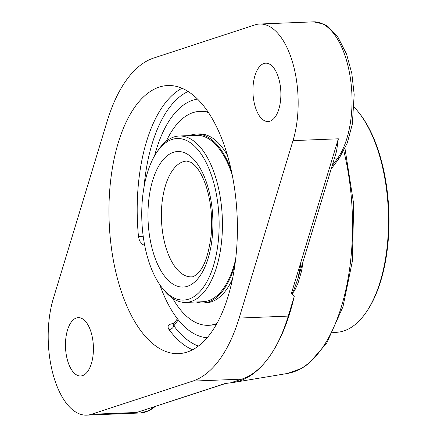 <?xml version="1.0" encoding="UTF-8"?>
<svg xmlns="http://www.w3.org/2000/svg" width="437" height="437" viewBox="0 0 437 437"><rect width="100%" height="100%" fill="white"/><g stroke="black" fill="none" stroke-linecap="round" stroke-linejoin="round"><path stroke-width="0.66" d="M159.784 284.662A119.563 57.089 87.7 0 0 199.228 336.064A119.563 57.089 87.7 0 0 207.165 337.725A119.563 57.089 87.7 0 1 199.228 336.064A119.563 57.089 87.7 0 1 178.285 319.857L173.871 325.855A4.326 3.108 -36.5 0 1 169.026 329.591A134.159 64.059 -92.3 0 0 192.575 349.764M154.583 155.801A119.563 57.089 87.7 0 1 189.756 101.389A119.563 57.089 87.7 0 1 197.535 99.095A119.563 57.089 87.7 0 0 189.756 101.389A119.563 57.089 87.7 0 0 171.867 116.859A119.563 57.089 87.7 0 0 154.583 155.801M302.694 262.801A4.326 1.114 -174 0 1 302.901 262.784A165.017 78.791 -92.3 0 0 303.005 261.774M297.947 278.445L294.117 289.398L292.375 292.877L291.856 293.364L291.506 293.08L291.774 293.844L292.238 293.653L294.576 290.72L298.056 283.034L301.568 271L302.901 262.784M291.386 293.478L294.232 296.45A165.443 78.993 87.7 0 1 268.449 357.963A165.443 78.993 87.7 0 1 233.686 382.424A165.443 78.993 87.7 0 1 230.61 382.812L225.443 383.5M301.027 263.495L297.892 278.626L336.55 151.268L338.336 138.797L291.506 293.08M225.76 383.457L224.804 383.62L225.787 383.44M224.804 383.62L136.726 412.462L225.612 383.489M230.61 382.812L241.825 379.136A152.12 72.629 -92.3 0 0 268.449 357.963A152.12 72.629 -92.3 0 0 288.273 316.093L294.232 296.45M192.701 381.119L91.393 414.292A74.159 35.408 87.7 0 1 86.679 415.15A74.159 35.408 87.7 0 1 53.511 375.907A74.159 35.408 87.7 0 1 53.341 298.547L107.207 121.098A152.12 72.629 87.7 0 1 153.649 58.055L254.957 24.882A74.159 35.408 87.7 0 1 259.671 24.024A74.159 35.408 87.7 0 1 291.517 58.951A74.159 35.408 87.7 0 1 293.008 140.627L239.143 318.076A152.12 72.629 87.7 0 1 192.701 381.119L241.825 379.136M182.021 88.269A134.159 64.059 -92.3 0 0 138.485 236.69A4.326 0.442 174.5 0 0 143.199 236.193M138.485 236.69L139.381 240.197L140.222 241.798L142.604 244.376L144.723 245.507M173.871 323.566L172.724 323.609C168.234 324.303 167.005 326.297 169.026 329.591M177.417 318.753L173.118 324.593L173.161 325.215L173.871 325.855A129.833 61.988 87.7 0 0 198.387 346.06M210.596 333.404A134.159 64.059 87.7 0 1 178.586 353.637A134.159 64.059 87.7 0 1 112.904 257.677A134.159 64.059 87.7 0 1 135.754 105.77A134.159 64.059 87.7 0 1 167.764 85.537A134.159 64.059 87.7 0 1 233.445 181.497A134.159 64.059 87.7 0 1 210.596 333.404M90.809 331.388A29.197 13.94 87.7 0 1 92.141 360.733A29.197 13.94 87.7 0 1 80.626 375.984A29.197 13.94 87.7 0 1 65.517 347.371A29.197 13.94 87.7 0 1 78.272 317.639A29.197 13.94 87.7 0 1 90.809 331.388M278.265 76.945A29.197 13.94 87.7 0 1 279.593 106.284A29.197 13.94 87.7 0 1 268.078 121.535A29.197 13.94 87.7 0 1 252.974 92.928A29.197 13.94 87.7 0 1 265.723 63.19A29.197 13.94 87.7 0 1 278.265 76.945M162.22 287.945L163.804 289.922A83.27 39.756 -92.3 0 0 185.933 302.409A83.27 39.756 -92.3 0 0 205.8 289.851A83.27 39.756 -92.3 0 0 219.98 195.568A83.27 39.756 -92.3 0 0 179.214 136.005A83.27 39.756 -92.3 0 0 159.347 148.564A83.27 39.756 -92.3 0 0 158.167 150.235L156.746 152.338A80.834 38.598 87.7 0 1 157.888 150.716A80.834 38.598 87.7 0 1 208.094 166.65A80.834 38.598 87.7 0 1 211.41 271.836A80.834 38.598 87.7 0 1 162.22 287.945A80.834 38.598 87.7 0 1 156.746 152.338M166.311 141.184A107.049 51.113 87.7 0 1 174.287 127.517A107.049 51.113 87.7 0 1 199.829 111.375L200.9 111.331A107.049 51.113 87.7 0 1 208.149 112.112M216.692 323.899A107.049 51.113 87.7 0 1 209.531 325.259L208.46 325.303A107.049 51.113 87.7 0 1 172.653 298.291M232.429 279.27A84.505 40.346 87.7 0 1 226.12 290.092A84.505 40.346 87.7 0 1 205.958 302.836L203.107 302.95A84.505 40.346 87.7 0 1 196.186 301.994M189.467 135.596A84.505 40.346 87.7 0 1 196.289 134.083L199.141 133.968A84.505 40.346 87.7 0 1 227.426 155.321M199.829 111.375A107.049 51.113 87.7 0 1 208.433 112.538M216.943 323.451A107.049 51.113 87.7 0 1 208.46 325.303M235.619 259.398A83.27 39.756 87.7 0 1 222.925 289.157A83.27 39.756 87.7 0 1 203.052 301.716L185.933 302.409M179.214 136.005L196.339 135.317A83.27 39.756 87.7 0 1 232.211 174.871M234.942 264.68A84.505 40.346 87.7 0 1 223.269 290.206A84.505 40.346 87.7 0 1 203.107 302.95M196.289 134.083A84.505 40.346 87.7 0 1 231.107 169.665M366.392 311.947L367.107 310.898A118.001 56.34 -92.3 0 0 359.116 112.948L358.324 111.954A119.214 56.919 87.7 0 1 366.392 311.947A119.214 56.919 87.7 0 1 336.261 332.317L332.715 332.459M354.145 107.185A119.214 56.919 87.7 0 1 358.324 111.954M343.793 150.814A158.636 75.743 87.7 0 1 320.84 349.999A158.636 75.743 87.7 0 1 287.502 373.455L233.686 382.424M91.393 414.292L136.726 412.462M331.137 169.103L339.494 157.757A4.326 3.267 -143.6 0 1 337.222 158.86L332.164 165.727M259.671 24.024L313.542 21.85A74.159 35.408 87.7 0 1 345.394 56.777A74.159 35.408 87.7 0 1 337.222 158.86L334.207 158.981M153.545 407.087A74.159 35.408 87.7 0 1 140.556 412.976L149.667 410.469L155.299 406.514M144.052 186.889A129.833 61.988 87.7 0 1 188.112 91.491M172.724 323.609A4.326 2.065 -92.3 0 0 173.336 324.287M239.143 318.076L288.273 316.093M293.008 140.627L338.336 138.797M191.455 276.834A57.935 27.662 87.7 0 1 163.094 235.39A57.935 27.662 87.7 0 1 172.959 169.791A57.935 27.662 87.7 0 1 186.785 161.056L191.084 162.356L195.022 165.612C199.201 169.938 202.899 176.799 206.117 186.206C211 201.572 212.666 218.058 211.109 235.68C208.678 253.711 204.74 265.701 199.288 271.639C195.858 275.408 193.247 277.134 191.455 276.834M206.827 183.469A67.822 32.382 -92.3 0 0 161.521 161.756A67.822 32.382 -92.3 0 0 154.048 255.115A67.822 32.382 -92.3 0 0 199.354 276.834A67.822 32.382 -92.3 0 0 206.827 183.469M344.979 148.438L353.691 204.019L352.386 261.102L342.996 306.703L326.761 343.001L308.899 363.518L301.809 368.304L287.502 373.455M313.542 21.85L324.052 24.172L327.865 26.444L337.632 36.582L346.601 54.215L351.823 73.476L354.178 94.572L352.331 124.108L347.295 142.975L339.494 157.757M86.679 415.15L140.556 412.976"/></g></svg>
